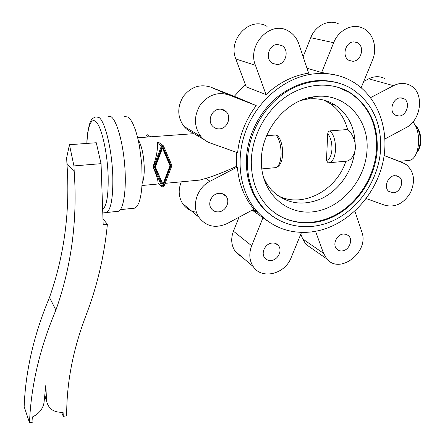 <?xml version="1.0" encoding="UTF-8"?>
<svg xmlns="http://www.w3.org/2000/svg" width="445" height="445" viewBox="0 0 445 445"><rect width="100%" height="100%" fill="white"/><g stroke="black" fill="none" stroke-linecap="round" stroke-linejoin="round"><path stroke-width="0.67" d="M407.253 160.595L409.367 160.4C419.518 158.837 422.16 131.915 412.893 121.997M384.152 155.5L397.63 160.667M306.989 68.252L321.635 72.529L337.254 75.355M325.317 73.503L323.788 72.674M322.169 72.557L323.087 73.08M311.823 74.115C326.841 72.09 340.481 74.627 352.746 81.741C378.968 97.238 390.504 132.104 382.389 164.511C374.301 196.963 347.845 224.291 317.719 230.872L311.533 231.923C289.1 234.32 270.427 226.906 255.519 209.667C239.099 189.436 235.11 157.029 246.764 128.405C258.417 99.797 284.728 78.059 311.823 74.115M271.895 243.059C265.298 243.604 260.714 252.921 264.653 257.733C266.316 259.847 268.563 260.748 271.4 260.442C278.081 259.83 282.586 250.324 278.42 245.573C276.779 243.621 274.604 242.786 271.895 243.059M343.234 234.042C336.604 234.554 332.198 244.728 336.715 249.028C338.2 250.541 340.063 251.164 342.3 250.908C348.997 250.329 353.33 240.005 348.619 235.778L346.188 234.298L343.234 234.042M218.89 193.319C211.954 193.72 207.192 203.209 211.236 208.527C213.06 210.997 215.564 212.104 218.734 211.853C225.793 211.381 230.465 201.613 226.11 196.367C224.302 194.115 221.899 193.102 218.89 193.319M394.709 175.608C387.678 175.936 383.451 187.684 388.941 191.522L393.452 192.78C400.545 192.385 404.689 180.486 399.004 176.743L394.709 175.608M219.602 109.17C211.82 109.281 207.109 120.69 212.56 126.124C214.423 128.099 216.715 129.011 219.435 128.872C227.378 128.683 231.945 116.868 226.071 111.578C224.274 109.859 222.116 109.058 219.602 109.17M400.383 97.872C392.612 97.917 388.618 111.662 395.316 115.149L399.059 116.034C406.897 115.917 410.791 101.983 403.865 98.64L400.383 97.872M277.569 44.483C268.863 44.305 264.753 58.751 272.19 63.19L276.996 64.553C285.851 64.653 289.767 49.79 281.924 45.607L277.569 44.483M353.853 41.891C345.27 41.697 341.471 56.932 349.169 60.453L352.785 61.271C361.474 61.382 365.117 45.857 357.113 42.564L353.853 41.891M338.167 87.298L349.753 92.649C368.644 105.682 377.555 124.784 376.487 149.965C374.807 174.573 360.7 198.748 340.497 211.937C320.278 225.048 295.024 226.255 276.345 213.984M377.182 150.249C375.324 177.705 357.897 204.388 334.206 216.281C310.538 228.163 282.347 223.902 265.693 204.377C256.009 192.73 251.208 178.356 251.297 161.262C251.787 136.387 265.62 110.599 286.207 96.598C306.822 82.62 332.209 81.518 350.438 92.866C369.344 105.916 378.256 125.039 377.182 150.249M247.437 161.596C247.91 135.38 262.428 108.141 284.099 93.272C305.798 78.426 332.565 77.102 351.873 88.878C372.198 102.673 381.771 123.031 380.597 149.954C378.589 179.062 360.055 207.303 334.901 219.819C309.781 232.318 279.872 227.634 262.333 206.697C252.326 194.465 247.364 179.43 247.437 161.596M338.55 83.02C317.352 77.046 296.765 81.858 276.796 97.449C258.462 112.858 246.786 137.388 246.335 160.957C246.269 178.74 251.23 193.736 261.215 205.94L266.905 211.859L273.291 216.821M116.573 211.464L118.609 211.253C123.693 208.944 126.603 189.153 124.75 165.668C122.948 142.194 116.757 120.589 111.1 116.69L107.773 116.134M132.938 208.343L135.052 208.121L137.171 206.185L139.018 202.508L140.514 197.191L141.582 190.404L142.166 182.417L141.783 164.188L139.385 145.598L137.555 137.199L135.408 129.89L133.033 123.96L130.552 119.633L128.054 117.052L124.589 116.518M158.259 183.518L158.019 183.257C158.259 180.709 156.634 175.363 153.136 167.225L153.119 166.369C156.373 157.363 157.814 149.648 157.458 143.223C157.558 142.1 158.17 141.972 159.299 142.839L162.775 145.265M236.634 152.385L236.417 166.413C224.514 171.876 214.351 175.87 205.935 178.389L199.888 180.075L197.057 180.336M137.694 137.761L193.92 133.667L204.294 139.724M323.827 100.092L329.878 103.418C338.829 109.631 344.73 118.337 347.584 129.534C351.233 132.432 353.742 137.032 355.11 143.335L355.544 148.001L354.587 152.44C351.839 172.215 338.545 190.666 321.262 198.72C302.238 206.597 285.662 203.721 271.533 190.093L267.05 184.241L263.535 177.549M366.969 150.794C365.234 179.78 342.305 206.981 315.728 211.419C289.178 216.203 263.718 196.167 261.521 166.119L261.371 160.011C261.449 129.89 286.647 99.808 314.265 96.721C344.725 91.931 369.717 119.343 366.969 150.794M282.653 153.881C282.28 161.696 280.022 166.28 275.878 167.62L275.6 167.648M326.458 160.456L328.06 162.831L329.517 162.714C332.955 161.368 334.963 157.035 335.541 149.715C335.686 141.321 333.895 135.035 330.173 130.858C328.738 131.153 327.926 132.098 327.731 133.711L326.458 160.456C329.578 159.616 331.408 155.911 331.942 149.336C332.076 142.561 330.668 137.349 327.731 133.711M354.587 152.44C352.841 157.33 350.287 160.222 346.939 161.123L345.848 161.285C336.325 191.044 301.766 208.861 277.424 195.399M347.584 129.534L330.173 130.858M312.535 96.988L313.208 97.077M282.653 153.792C282.714 146.238 281.168 140.331 278.019 136.064L276.022 134.985L266.65 135.697M300.831 100.453L307.122 99.129C317.774 97.8 327.342 99.925 335.808 105.515C348.018 114.321 354.454 126.925 355.11 143.335M256.832 211.236L253.083 209.673M234.265 96.331L245.262 84.361M261.916 206.419L261.499 206.28M198.77 217.088C206.118 226.633 215.664 228.752 227.395 223.446L253.984 209.189L252.799 207.77C243.799 196.54 238.665 182.951 237.391 167.014L210.018 181.276C196.94 187.662 191.244 206.096 198.77 217.088L182.494 203.421C178.534 196.812 178.139 189.614 181.315 181.816M200.834 136.381C203.404 139.441 206.53 141.638 210.212 142.967L237.608 152.735C239.421 135.536 245.623 119.822 256.214 105.604L228.902 94.941C217.683 91.52 208.11 94.891 200.183 105.042C193.686 116.223 193.903 126.669 200.834 136.381L184.002 126.436C177.316 117.152 177.049 107.206 183.195 96.593C190.716 86.964 199.855 83.793 210.613 87.087L236.851 97.344L256.214 105.604M266.043 94.601C278.804 82.72 292.994 75.567 308.63 73.152L298.834 43.916C296.815 38.109 293.3 33.787 288.288 30.961C270.638 20.014 246.847 44.795 255.441 65.326L266.043 94.601L246.207 86.897L235.839 58.996C227.473 39.438 250.079 15.948 267.083 26.389M321.635 72.529L333.672 42.731C338.484 30.177 352.173 23.207 362.358 27.94C373.144 32.318 377.838 47.882 372.459 60.264L361.156 87.704M370.568 97.627L393.514 85.679C399.254 82.837 404.7 82.675 409.851 85.195C424.708 91.993 421.76 120.133 405.784 127.798L384.97 138.957M384.146 155.544L403.12 162.953L406.313 164.667C414.195 171.653 415.58 180.993 410.451 192.679C403.771 203.521 395.321 207.737 385.109 205.323L366.191 198.581M354.854 211.125L361.791 231.828C369.611 251.77 339.847 275.043 326.814 258.89L323.521 253.3L315.555 231.305M266.622 220.381L262.973 217.761L251.659 245.757C248.766 253.544 249.289 260.486 253.227 266.572L235.077 251.152C231.244 245.29 230.699 238.637 233.43 231.2L239.021 217.216M301.538 232.401L291.136 257.649C285.011 274.203 261.738 279.955 253.227 266.572M311.734 248.388L305.904 244.333L302.678 238.943L300.859 234.048M363.749 81.402L368.76 78.826C374.273 76.128 379.529 75.995 384.53 78.415M303.134 56.754L310.749 37.692C315.277 25.743 328.377 19.135 338.222 23.663M193.019 132.755C189.487 131.47 186.477 129.362 184.002 126.436M196.49 212.243C190.521 211.358 185.854 208.421 182.494 203.421M145.721 137.177L146.45 135.274L147.251 134.702L150.671 136.815M154.86 166.608L161.991 147.879L162.475 148.218L155.327 166.981L154.86 166.608L162.92 184.23L170.023 165.712L162.475 148.218M155.327 166.981L162.92 184.23M170.98 165.635L162.948 186.572L154.354 167.064L162.447 145.815L170.98 165.635L170.491 165.262L162.286 146.233M162.609 185.804L170.491 165.262M163.476 145.86L171.764 165.139L171.776 165.991L163.955 186.36L162.837 187.139L161.936 186.555L153.564 167.57L153.547 166.708L161.424 146.016L162.342 145.248L163.476 145.86M200.333 136.087L196.84 135.024M236.417 166.413L237.391 167.014M252.576 209.945L257.894 212.437M252.182 210.157L262.973 217.761M241.702 256.782L238.031 254.407L235.077 251.152M69.448 144.708L66.65 157.858L66.911 163.421L74.209 171.659L73.953 165.913L69.448 144.708L96.281 142.734L101.06 163.665L73.953 165.913M101.06 163.665L103.184 224.686L107.395 224.224C104.286 256.125 97.06 286.786 85.701 316.217C72.88 350.087 66.539 383.262 66.683 415.73L63.29 416.37L63.073 412.276C53.973 412.682 48.488 408.961 46.608 401.117L45.802 385.503L44.016 402.647C42.909 408.899 39.115 413.639 32.646 416.859L32.991 422.088L29.498 422.75C30.994 385.726 39.794 348.179 55.892 310.12C71.45 266.305 77.558 220.153 74.209 171.659M102.984 218.962L107.395 224.224M61.666 412.382L63.29 416.37M55.892 310.12L49.501 297.444C33.992 334.273 25.543 370.679 24.158 406.663L29.498 422.75M49.501 297.444C64.469 255.018 70.277 210.346 66.911 163.421M416.971 151.845C418.762 149.492 419.835 146.316 420.197 142.317C420.536 135.013 418.867 129.384 415.191 125.434M102.739 212.02L106.678 212.493C111.078 209.317 113.119 197.408 112.796 176.771C112.151 150.505 105.181 121.441 98.962 117.452L95.797 116.879C93.055 117.903 91.37 119.36 90.747 121.246C89.968 121.746 86.847 132.426 86.87 143.429M102.645 209.322C106.661 206.363 108.497 195.316 108.163 176.17C107.49 154.32 102.378 130.185 97.116 123.065C91.848 115.733 87.526 125.451 86.953 143.418M142.122 183.535C143.629 180.208 144.341 174.885 144.252 167.559C143.729 154.804 141.699 145.521 138.161 139.702M261.799 168.911L275.878 167.62C278.948 166.28 280.695 161.863 281.112 154.365C281.129 145.76 279.427 139.302 276.022 134.985M158.019 183.257L161.936 186.555M146.377 135.43L148.569 136.971M153.136 167.225L153.564 167.57M153.119 166.369L153.547 166.708M157.458 143.223L161.424 146.016M210.613 87.087L228.902 94.941M205.935 178.389L210.018 181.276M397.274 160.517L403.12 162.953M368.76 78.826L393.514 85.679M302.678 238.943L323.521 253.3M233.43 231.2L251.659 245.757M235.839 58.996L255.441 65.326M310.749 37.692L333.672 42.731M44.767 395.405L46.486 399.866M399.271 161.346L409.367 160.4M420.764 142.144C420.369 146.583 419.029 150.026 416.737 152.468M106.678 212.493L118.609 211.253M120.378 209.639L135.052 208.121M142.011 185.509L158.754 183.935M165.112 183.34L199.888 180.075M328.06 162.831L346.939 161.123M307.122 99.129L314.265 96.721M161.986 186.655L158.014 183.312M261.215 205.94L262.333 206.697M329.878 103.418L335.808 105.515M349.753 92.649L350.438 92.866M357.113 42.564L353.892 41.886M281.924 45.607L277.508 44.483M403.865 98.64L401.279 97.872M226.071 111.578L221.126 109.209M399.004 176.743L396.662 175.703M226.11 196.367L222.383 193.697M348.619 235.778L346.238 234.315M278.42 245.573L275.661 243.515M326.814 258.89L305.904 244.333M255.519 209.667L252.799 207.77M414.885 124.889C419.134 128.594 421.092 134.334 420.764 142.111M46.608 401.117L44.695 396.139"/></g></svg>
